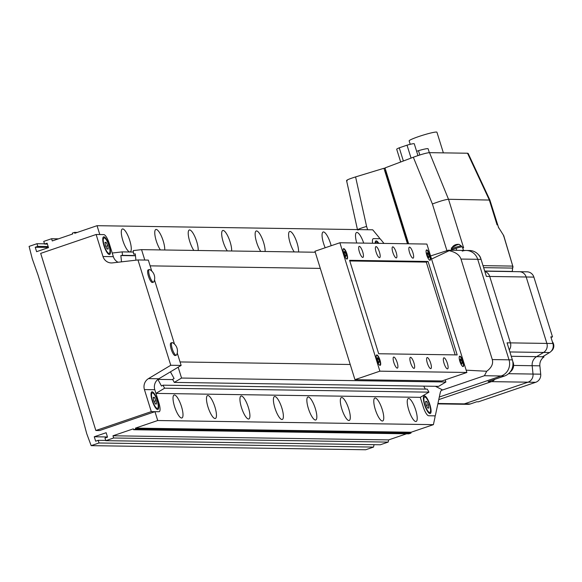 <?xml version="1.0" encoding="UTF-8"?>
<svg xmlns="http://www.w3.org/2000/svg" width="582" height="582" viewBox="0 0 582 582"><rect width="100%" height="100%" fill="white"/><g stroke="black" fill="none" stroke-linecap="round" stroke-linejoin="round"><path stroke-width="0.87" d="M429.996 413.576A9.319 2.532 71.2 0 0 430.236 413.54A9.319 2.532 71.2 0 0 429.778 404.33A9.319 2.532 71.2 0 0 424.474 395.862A9.319 2.532 71.2 0 0 424.227 395.906A9.319 2.532 71.2 0 0 424.693 405.108A9.319 2.532 71.2 0 0 429.996 413.576M378.802 243.341A9.319 2.532 71.2 0 0 376.205 240.883A9.319 2.532 71.2 0 0 375.957 240.919A9.319 2.532 71.2 0 0 375.121 243.283M434.819 416.021L435.285 415.861L440.203 392.879A23.287 6.329 -108.8 0 1 442.007 390.056A23.287 6.329 -108.8 0 1 442.618 389.962L435.445 386.31M148.483 378.613L158.857 378.766A9.319 8.926 -89.1 0 0 154.797 389.736L158.901 402.911A9.319 2.532 -108.8 0 1 159.228 411.692A9.319 2.532 -108.8 0 1 158.988 411.729L151.291 411.612L144.431 389.584A9.319 8.926 90.9 0 1 148.483 378.613L170.766 365.27L137.963 259.95L112.435 262.897A9.319 8.926 90.9 0 1 111.329 262.948A9.319 8.926 90.9 0 1 102.985 256.524L96.125 234.495L103.814 234.604L99.806 234.546L97.041 225.692L74.765 233.28L74.489 232.393L72.372 233.12L72.648 234L52.278 240.941L51.587 238.729L43.737 241.399L44.567 244.062L47.113 243.189L48.495 247.619L36.608 251.671L35.233 247.241L37.779 246.375L36.95 243.713L29.1 246.39L32.257 258.786L38.019 275.017L82.244 417.025L86.733 433.692L91.163 445.652L99.013 442.982L98.183 440.319L95.637 441.192L94.262 436.762L106.142 432.717L107.525 437.14L104.978 438.013L105.8 440.669L113.65 437.991L112.966 435.78L133.329 428.839L133.605 429.727L135.73 428.999L135.453 428.119L157.729 420.524L433.408 424.649L435.074 416.85L434.769 415.854L428.672 415.759A9.319 2.532 -108.8 0 1 423.238 406.862A9.319 2.532 71.2 0 0 428.672 415.759L435.285 415.861M164.611 388.201L155.94 393.396L420.277 397.346L423.238 406.862L420.277 397.346L428.949 392.152L427.283 389.125L162.945 385.175L164.611 388.201L428.949 392.152M441.462 390.362L484.42 375.725L501.146 375.979A12.811 12.273 -89.1 0 0 509.024 359.822L477.713 259.303A12.811 12.273 -89.1 0 0 466.24 250.471A12.811 12.273 -89.1 0 0 462.254 251.104M551.001 337.407L552.507 336.891L550.834 336.869L552.9 343.511A7.682 7.362 90.9 0 1 549.575 352.547L542.613 356.751A9.319 8.926 -89.1 0 0 542.3 356.948L543.974 356.977A9.319 8.926 90.9 0 0 539.87 365.831L540.714 374.175A7.682 7.362 -89.1 0 1 535.673 382.301L478.389 401.82L476.716 401.791L470.351 403.959A7.682 7.362 90.9 0 1 467.957 404.337L461.933 404.25A7.682 7.362 -89.1 0 0 464.327 403.872L527.976 382.185L491.506 381.639A7.682 7.362 90.9 0 0 494.824 379.319A7.682 7.362 90.9 0 1 491.506 381.639L488.16 381.588L504.492 376.023L501.146 375.979L439.308 397.04L501.146 375.979A12.811 12.273 -89.1 0 0 509.024 359.822L477.713 259.303A12.811 12.273 -89.1 0 0 466.24 250.471L448.395 250.209L449.159 250.697C455.539 252.108 459.482 254.894 460.988 259.055L492.292 359.574C493.398 363.808 491.543 367.7 486.712 371.258L484.42 375.725M430.585 255.942L448.395 250.209M383.996 243.422L380.119 238.736L373.506 238.635A9.319 2.532 71.2 0 0 373.258 238.678A9.319 2.532 71.2 0 0 372.596 243.247A9.319 2.532 -108.8 0 1 373.258 238.678A9.319 2.532 -108.8 0 1 373.506 238.635L379.595 238.729L379.289 237.725L372.727 229.81L97.041 225.692M431.56 259.063L449.159 250.697M486.712 371.258L466.167 370.174M375.652 243.291A8.155 2.219 -108.8 0 1 376.336 242.025A8.155 2.219 -108.8 0 1 376.547 241.988A8.155 2.219 -108.8 0 1 378.271 243.334M429.647 412.471A8.155 2.219 -108.8 0 1 425.013 405.065A8.155 2.219 -108.8 0 1 424.605 397.004A8.155 2.219 -108.8 0 1 424.824 396.975A8.155 2.219 -108.8 0 1 429.458 404.381A8.155 2.219 -108.8 0 1 429.865 412.434A8.155 2.219 -108.8 0 1 429.647 412.471M428.396 404.737L426.781 401.405L425.624 401.391L426.075 404.701L427.69 408.033L428.847 408.047L428.396 404.737L426.417 405.414M425.675 401.784L426.781 401.405M320.304 268.397L150.127 265.858L320.304 268.397M180.056 361.946L350.233 364.492L180.056 361.946M157.627 409.51A9.319 2.532 71.2 0 0 157.875 409.466A9.319 2.532 71.2 0 0 157.409 400.263A9.319 2.532 71.2 0 0 152.113 391.795A9.319 2.532 71.2 0 0 151.866 391.832A9.319 2.532 71.2 0 0 152.331 401.042A9.319 2.532 71.2 0 0 157.627 409.51M109.358 254.523A9.319 2.532 71.2 0 0 109.598 254.487A9.319 2.532 71.2 0 0 109.14 245.277A9.319 2.532 71.2 0 0 103.836 236.809A9.319 2.532 71.2 0 0 103.589 236.852A9.319 2.532 71.2 0 0 104.054 246.055A9.319 2.532 71.2 0 0 109.358 254.523M133.387 252.05L122.147 251.882L112.217 253.025L109.256 243.502A9.319 2.532 -108.8 0 0 103.814 234.604A9.319 2.532 -108.8 0 1 109.256 243.502L113.359 256.677A9.319 8.926 -89.1 0 0 118.081 262.242M158.857 378.766L181.14 365.423L177.255 352.968M174.498 344.115L154.499 279.898M151.742 271.052L148.337 260.103L137.963 259.95M151.291 411.612L95.855 430.505L99.537 430.556L154.972 411.67L158.988 411.729A9.319 2.532 -108.8 0 0 159.228 411.692A9.319 2.532 -108.8 0 0 158.901 402.911L155.94 393.396M96.125 234.495L40.682 253.381L95.855 430.505M170.766 365.27L181.14 365.423M109.009 253.417A8.155 2.219 -108.8 0 1 104.374 246.011A8.155 2.219 -108.8 0 1 103.967 237.951A8.155 2.219 -108.8 0 1 104.185 237.922A8.155 2.219 -108.8 0 1 108.819 245.328A8.155 2.219 -108.8 0 1 109.227 253.381A8.155 2.219 -108.8 0 1 109.009 253.417M104.986 242.338L105.437 245.648L107.052 248.98L108.208 248.994L107.757 245.684L106.142 242.352L104.986 242.338M105.036 242.73L106.142 242.352M105.779 246.361L107.757 245.684M157.278 408.397A8.155 2.219 -108.8 0 1 152.644 400.991A8.155 2.219 -108.8 0 1 152.237 392.937A8.155 2.219 -108.8 0 1 152.455 392.901A8.155 2.219 -108.8 0 1 157.089 400.307A8.155 2.219 -108.8 0 1 157.496 408.368A8.155 2.219 -108.8 0 1 157.278 408.397M153.706 400.634L155.321 403.966L156.485 403.981L156.027 400.671L154.412 397.339L153.255 397.324L153.706 400.634M153.306 397.717L154.412 397.339M154.055 401.34L156.027 400.671M149.501 275.795A6.635 1.804 71.2 0 0 153.372 282.139A6.635 1.804 71.2 0 0 153.546 282.11A6.635 1.804 71.2 0 0 153.954 281.666A9.567 9.567 0 0 0 149.858 269.648A6.635 1.804 71.2 0 0 149.268 269.546A6.635 1.804 71.2 0 0 149.501 275.795M149.268 269.546L148.206 269.903A6.635 1.804 71.2 0 0 148.439 276.159A6.635 1.804 71.2 0 0 152.484 282.474L153.546 282.11M172.257 348.858A6.635 1.804 71.2 0 0 176.128 355.202A6.635 1.804 71.2 0 0 176.302 355.173A6.635 1.804 71.2 0 0 176.71 354.729A9.567 9.567 0 0 0 172.614 342.711A6.635 1.804 71.2 0 0 172.025 342.609A6.635 1.804 71.2 0 0 172.257 348.858M172.025 342.609L170.963 342.965A6.635 1.804 71.2 0 0 171.195 349.222A6.635 1.804 71.2 0 0 175.24 355.537L176.302 355.173M363.699 243.116A12.113 3.296 71.2 0 0 356.606 232.487A12.113 3.296 71.2 0 0 356.766 243.014M415.708 410.055A12.113 3.296 71.2 0 0 408.324 398.539A12.113 3.296 71.2 0 0 408.746 409.954A12.113 3.296 71.2 0 0 416.137 421.47A12.113 3.296 71.2 0 0 415.708 410.055M331.158 245.735A12.113 3.296 71.2 0 0 330.525 243.502A12.113 3.296 71.2 0 0 323.141 231.985A12.113 3.296 71.2 0 0 323.57 243.4A12.113 3.296 71.2 0 0 325.185 247.765M382.25 409.561A12.113 3.296 71.2 0 0 374.866 398.044A12.113 3.296 71.2 0 0 375.288 409.452A12.113 3.296 71.2 0 0 382.672 420.968A12.113 3.296 71.2 0 0 382.25 409.561M298.559 251.991A12.113 3.296 71.2 0 0 297.067 243.007A12.113 3.296 71.2 0 0 289.683 231.49A12.113 3.296 71.2 0 0 290.105 242.898A12.113 3.296 71.2 0 0 294.223 251.926M348.785 409.059A12.113 3.296 71.2 0 0 341.401 397.542A12.113 3.296 71.2 0 0 341.83 408.957A12.113 3.296 71.2 0 0 349.215 420.473A12.113 3.296 71.2 0 0 348.785 409.059M265.101 251.489A12.113 3.296 71.2 0 0 263.61 242.505A12.113 3.296 71.2 0 0 256.226 230.989A12.113 3.296 71.2 0 0 256.647 242.403A12.113 3.296 71.2 0 0 260.765 251.424M315.328 408.557A12.113 3.296 71.2 0 0 307.943 397.04A12.113 3.296 71.2 0 0 308.365 408.455A12.113 3.296 71.2 0 0 315.757 419.971A12.113 3.296 71.2 0 0 315.328 408.557M231.643 250.988A12.113 3.296 71.2 0 0 230.145 242.003A12.113 3.296 71.2 0 0 222.761 230.487A12.113 3.296 71.2 0 0 223.19 241.901A12.113 3.296 71.2 0 0 227.3 250.922M281.87 408.055A12.113 3.296 71.2 0 0 274.478 396.538A12.113 3.296 71.2 0 0 274.908 407.953A12.113 3.296 71.2 0 0 282.292 419.469A12.113 3.296 71.2 0 0 281.87 408.055M198.178 250.486A12.113 3.296 71.2 0 0 196.687 241.508A12.113 3.296 71.2 0 0 189.303 229.992A12.113 3.296 71.2 0 0 189.725 241.399A12.113 3.296 71.2 0 0 193.842 250.42M248.405 407.56A12.113 3.296 71.2 0 0 241.021 396.044A12.113 3.296 71.2 0 0 241.45 407.451A12.113 3.296 71.2 0 0 248.834 418.967A12.113 3.296 71.2 0 0 248.405 407.56M164.721 249.991A12.113 3.296 71.2 0 0 163.229 241.006A12.113 3.296 71.2 0 0 155.845 229.49A12.113 3.296 71.2 0 0 156.267 240.897A12.113 3.296 71.2 0 0 160.385 249.925M214.947 407.058A12.113 3.296 71.2 0 0 207.563 395.542A12.113 3.296 71.2 0 0 207.985 406.956A12.113 3.296 71.2 0 0 215.376 418.473A12.113 3.296 71.2 0 0 214.947 407.058M129.764 240.504A12.113 3.296 71.2 0 0 122.38 228.988A12.113 3.296 71.2 0 0 122.809 240.402A12.113 3.296 71.2 0 0 130.193 251.919A12.113 3.296 71.2 0 0 129.764 240.504M181.489 406.556A12.113 3.296 71.2 0 0 174.098 395.04A12.113 3.296 71.2 0 0 174.527 406.454A12.113 3.296 71.2 0 0 181.911 417.971A12.113 3.296 71.2 0 0 181.489 406.556M157.729 420.524L154.972 411.67M91.163 445.652L365.685 449.755L373.535 447.085L374.051 444.677M99.013 442.982L373.535 447.085M98.183 440.319L105.728 440.436M94.262 436.762L107.466 436.958M105.8 440.669L380.322 444.772L388.172 442.094L388.645 439.897L406.534 433.801M113.65 437.991L388.172 442.094M112.966 435.78L388.645 439.897M133.605 429.727L408.826 433.837L410.943 433.117L411.132 432.237L433.408 424.649M135.73 428.999L410.943 433.117M135.453 428.119L411.132 432.237M157.875 379.442L161.498 386.041L162.945 385.175M157.962 379.377L172.752 379.595M425.34 389.096L423.711 386.128M178.172 367.198L181.555 378.053L174.287 382.403L172.628 379.377L174.083 378.504L170.424 371.84L157.838 379.377M174.287 382.403L438.624 386.353L445.885 382.003L445.215 379.857M181.555 378.053L445.885 382.003M135.926 260.183L135.264 253.883L133.598 254.072L133.242 250.602L141.557 249.642L315.269 252.239M141.557 249.642L144.794 260.052M133.598 254.072L135.286 254.101M122.147 251.882L122.511 255.353L120.852 255.542L135.46 255.76M120.852 255.542L121.507 261.849M122.511 255.353L135.439 255.542M74.489 232.393L77.246 232.436M51.587 238.729L58.476 238.831M44.567 244.062L47.397 244.105M35.233 247.241L48.437 247.437M37.779 246.375L48.153 246.528M36.95 243.713L44.494 243.829M552.333 341.692A6.518 6.249 90.9 0 1 551.19 351.23M437.846 403.886L461.933 404.25A7.682 7.362 -89.1 0 0 464.327 403.872L527.976 382.185A7.682 7.362 -89.1 0 0 533.017 374.066L532.174 365.714A9.319 8.926 90.9 0 1 536.589 356.664L543.552 352.459A7.682 7.362 -89.1 0 0 546.876 343.424L526.186 276.996A7.682 7.362 -89.1 0 0 518.417 271.743M543.974 356.977L543.704 356.097M552.507 336.891L533.883 277.112A7.682 7.362 -89.1 0 0 527.001 271.816L484.748 271.183M535.673 382.301L527.976 382.185A7.682 7.362 -89.1 0 0 533.017 374.066L532.174 365.714A9.319 8.926 90.9 0 1 536.589 356.664L543.552 352.459A7.682 7.362 -89.1 0 0 546.876 343.424L526.186 276.996L489.717 276.457A7.682 7.362 90.9 0 0 484.835 271.474A7.682 7.362 90.9 0 1 489.717 276.457L510.407 342.878A7.682 7.362 90.9 0 1 509.265 349.906A7.682 7.362 90.9 0 0 510.407 342.878L507.06 342.827L512.371 359.872L492.292 359.574M491.506 381.639L438.763 399.608L491.506 381.639M552.9 343.511L510.407 342.878L489.717 276.457L486.37 276.406L481.059 259.354A12.811 12.273 -89.1 0 0 469.587 250.522L466.24 250.471M504.492 376.023A12.811 12.273 -89.1 0 0 512.371 359.872M533.883 277.112L526.186 276.996A7.682 7.362 -89.1 0 0 519.304 271.699M450.424 250.238L456.106 248.303A5.936 0.553 -17.3 0 1 462.123 246.848A5.936 0.553 -17.3 0 1 462.384 246.921L463.476 250.435M483.016 265.647L512.757 266.09L503.561 235.39L498.279 226.987M503.561 235.39L503.554 235.994L503.561 235.39M407.451 243.771L383.938 168.285L355.587 176.906L366.587 226.413C359.356 228.61 356.533 229.832 358.134 230.079M347.17 180.711C345.562 180.449 348.371 179.183 355.587 176.906M385.197 168.547L383.938 168.285M462.646 247.757L463.621 247.772L448.518 199.284C445.426 199.553 440.057 201.117 432.397 203.991L413.329 157.242L385 167.922L408.629 243.785M451.283 248.092L457.161 244.658M512.931 267.4L512.96 266.716A2.328 1.644 -2.4 0 0 512.757 266.09L512.284 271.445L484.697 271.03M498.73 228.049L489.891 200.062L448.518 199.284L429.501 152.659C426.402 152.906 421.012 154.434 413.329 157.242M497.064 224.878L489.287 199.895L467.528 153.226L429.501 152.659M467.528 153.226L468.154 153.415L489.891 200.062M456.106 248.303L456.739 250.333M503.736 235.659L512.96 266.716A2.328 1.644 -2.4 0 1 512.924 267.058M408.113 243.778L385.299 170.526L385.764 170.366M416.617 151.313L418.48 150.68A11.531 1.077 -17.3 0 1 428.126 148.781L429.334 152.666M418.48 150.68L419.818 154.979M400.678 162.007L396.706 149.261A9.203 0.858 -17.3 0 1 399.259 147.821L403.37 160.996M399.259 147.821L407.029 145.173L411.059 158.093M407.029 145.173A9.203 0.858 -17.3 0 1 414.275 143.79L417.949 155.59M410.208 144.314L409.146 140.902A14.557 1.353 -17.3 0 1 418.858 136.508A14.557 1.353 -17.3 0 1 436.944 132.245L443.368 152.87M512.749 361.415A8.155 7.806 90.9 0 1 510.225 371.913M478.411 254.632A8.155 7.806 90.9 0 1 480.899 258.874M380.017 360.156A5.471 1.491 71.2 0 0 376.678 354.955A5.471 1.491 71.2 0 0 376.874 360.113A5.471 1.491 71.2 0 0 380.213 365.314A5.471 1.491 71.2 0 0 380.017 360.156M463.003 361.4A5.471 1.491 71.2 0 0 459.664 356.191A5.471 1.491 71.2 0 0 459.853 361.349A5.471 1.491 71.2 0 0 463.192 366.551A5.471 1.491 71.2 0 0 463.003 361.4M346.916 253.883A5.471 1.491 71.2 0 0 343.576 248.681A5.471 1.491 71.2 0 0 343.773 253.839A5.471 1.491 71.2 0 0 347.112 259.041A5.471 1.491 71.2 0 0 346.916 253.883M429.902 255.12A5.471 1.491 71.2 0 0 426.562 249.918A5.471 1.491 71.2 0 0 426.752 255.076A5.471 1.491 71.2 0 0 430.091 260.278A5.471 1.491 71.2 0 0 429.902 255.12M412.914 252.668A5.82 1.586 71.2 0 0 409.364 247.132A5.82 1.586 71.2 0 0 409.568 252.617A5.82 1.586 71.2 0 0 413.118 258.153A5.82 1.586 71.2 0 0 412.914 252.668M396.182 252.413A5.82 1.586 71.2 0 0 392.632 246.877A5.82 1.586 71.2 0 0 392.835 252.362A5.82 1.586 71.2 0 0 396.386 257.899A5.82 1.586 71.2 0 0 396.182 252.413M379.457 252.166A5.82 1.586 71.2 0 0 375.899 246.63A5.82 1.586 71.2 0 0 376.11 252.115A5.82 1.586 71.2 0 0 379.66 257.651A5.82 1.586 71.2 0 0 379.457 252.166M362.724 251.919A5.82 1.586 71.2 0 0 359.174 246.375A5.82 1.586 71.2 0 0 359.378 251.868A5.82 1.586 71.2 0 0 362.928 257.404A5.82 1.586 71.2 0 0 362.724 251.919M397.2 362.615A5.82 1.586 71.2 0 0 393.65 357.079A5.82 1.586 71.2 0 0 393.854 362.564A5.82 1.586 71.2 0 0 397.411 368.1A5.82 1.586 71.2 0 0 397.2 362.615M413.933 362.87A5.82 1.586 71.2 0 0 410.383 357.333A5.82 1.586 71.2 0 0 410.586 362.819A5.82 1.586 71.2 0 0 414.137 368.355A5.82 1.586 71.2 0 0 413.933 362.87M430.665 363.117A5.82 1.586 71.2 0 0 427.115 357.581A5.82 1.586 71.2 0 0 427.319 363.066A5.82 1.586 71.2 0 0 430.869 368.602A5.82 1.586 71.2 0 0 430.665 363.117M447.391 363.364A5.82 1.586 71.2 0 0 443.84 357.828A5.82 1.586 71.2 0 0 444.044 363.321A5.82 1.586 71.2 0 0 447.602 368.857A5.82 1.586 71.2 0 0 447.391 363.364M426.882 244.062L339.888 242.759L379.886 371.171L466.88 372.473L426.882 244.062M379.886 371.171L354.955 379.668L314.957 251.249L339.888 242.759M354.955 379.668L441.956 380.97L466.88 372.473M428.083 261.485L349.586 260.314L378.686 353.747L457.183 354.918L428.083 261.485L426.279 262.104L349.789 260.962M455.182 354.889L426.279 262.104M429.48 260.118A5.238 1.426 71.2 0 0 429.807 260.132A5.238 1.426 71.2 0 0 429.618 255.192A5.238 1.426 71.2 0 0 426.424 250.209A5.238 1.426 71.2 0 0 426.177 250.42M429.181 256.458L428.388 253.905L427.319 252.617L427.05 253.883L427.843 256.436L428.912 257.731L429.181 256.458L428.148 256.815M427.181 254.312L428.388 253.905M462.581 366.391A5.238 1.426 71.2 0 0 462.901 366.405A5.238 1.426 71.2 0 0 462.719 361.466A5.238 1.426 71.2 0 0 459.525 356.482A5.238 1.426 71.2 0 0 459.278 356.693M462.283 362.732L461.482 360.178L460.42 358.89L460.144 360.156L460.944 362.717L462.013 364.005L462.283 362.732L461.25 363.088M460.282 360.585L461.482 360.178M346.501 258.881A5.238 1.426 71.2 0 0 346.821 258.895A5.238 1.426 71.2 0 0 346.639 253.956A5.238 1.426 71.2 0 0 343.445 248.972A5.238 1.426 71.2 0 0 343.198 249.176M346.203 255.222L345.402 252.661L344.333 251.373L344.064 252.646L344.864 255.2L345.926 256.487L346.203 255.222L345.17 255.571M344.202 253.075L345.402 252.661M379.602 365.154A5.238 1.426 71.2 0 0 379.922 365.169A5.238 1.426 71.2 0 0 379.74 360.229A5.238 1.426 71.2 0 0 376.539 355.246A5.238 1.426 71.2 0 0 376.299 355.449M379.297 361.495L378.504 358.934L377.434 357.646L377.165 358.919L377.965 361.473L379.028 362.761L379.297 361.495L378.271 361.844M377.296 359.349L378.504 358.934M460.988 259.055L481.059 259.354M154.797 389.736L144.431 389.584M102.985 256.524L113.359 256.677M470.351 403.959L437.933 403.479M540.714 374.175L508.537 373.695M539.87 365.831L513.63 365.438M542.613 356.751L511.251 356.286M549.575 352.547L509.905 351.957M461.14 245.953A5.238 0.487 162.7 0 0 455.539 247.335A5.238 0.487 162.7 0 0 451.363 249.14C452.629 245.699 455.189 244.098 459.053 244.353L461.373 246.026A5.238 0.487 162.7 0 0 461.14 245.953M453.029 246.273L458.332 244.462M366.587 226.413L367.628 229.737M446.867 250.449L432.397 203.991M512.284 271.445L512.662 268.091L483.649 267.655M376.336 242.025L375.172 242.418M424.605 397.004L423.449 397.397M429.865 412.434L428.701 412.834M103.967 237.951L102.81 238.344M109.227 253.381L108.063 253.781M152.237 392.937L151.08 393.33M157.496 408.368L156.34 408.76M451.363 249.14L451.581 249.838M346.559 180.536L357.457 229.584M461.373 246.026L461.642 246.884"/></g></svg>
